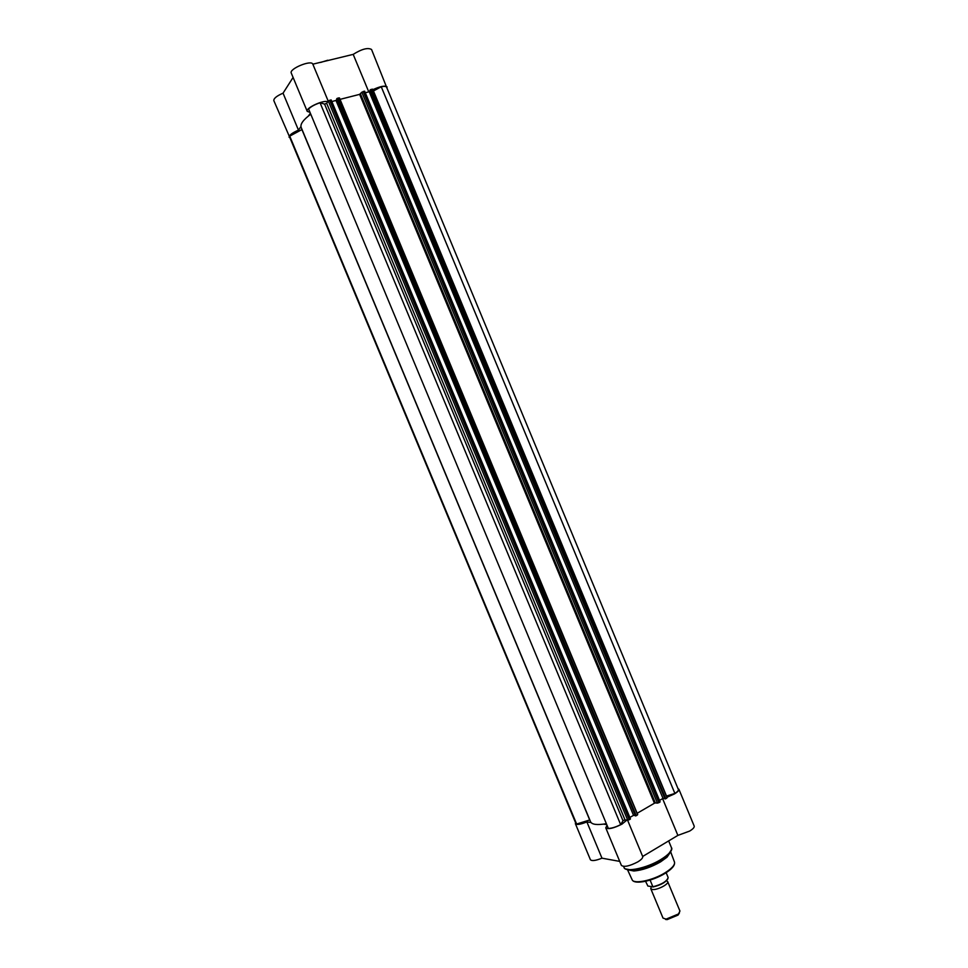 <?xml version="1.0" encoding="UTF-8"?>
<svg xmlns="http://www.w3.org/2000/svg" width="968" height="968" viewBox="0 0 968 968"><rect width="100%" height="100%" fill="white"/><g stroke="black" fill="none" stroke-linecap="round" stroke-linejoin="round"><path stroke-width="1.45" d="M290.025 138L273.823 100.624C273.654 98.421 276.727 95.929 283.055 93.17L293.086 77.44M310.002 112.373L307.231 111.368L291.271 73.072C288.851 68.861 311.551 59.508 312.833 64.178L353.187 54.377C361.729 49.029 367.852 47.396 371.555 49.489L387.006 88.209M372.898 89.673C380.436 86.2 385.191 85.317 387.152 87.023M307.231 111.368C305.21 108.21 323.179 99.752 327.789 101.713M310.365 113.232L308.417 115.991M300.939 126.627L298.471 130.135L283.055 93.17M289.117 137.299C289.021 135.278 292.142 132.882 298.471 130.135M368.772 91.863L353.187 54.377M302.028 129.506L289.734 136.137L289.65 137.093L575.912 823.49L576.625 824.034L589.706 819.969L301.919 129.567M606.367 823.695C597.244 825.232 591.992 824.615 590.613 821.844L301.157 127.401C300.044 124.207 303.25 119.802 310.764 114.2M324.595 104.108L320.057 102.777C314.866 104.471 311.043 106.553 308.598 109.009L608.34 828.439C611.728 828.342 615.842 827.071 620.67 824.639L622.993 820.731L625.001 819.86L627.724 820.198L328.297 100.987L326.652 103.286L324.595 104.108L622.993 820.731M328.297 100.987L331.177 99.958L630.204 819.182L330.802 99.934M336.864 99.256L335.993 100.454L331.842 101.555M337.614 98.155L636.242 815.709L635.48 815.939L336.695 98.833L339.381 98.095M340.046 99.365L359.636 94.368L361.814 92.214L364.646 91.198L659.874 802.097L364.283 91.173M365.299 92.771L369.219 91.742L370.175 90.508M370.938 89.443L665.766 798.709L665.016 798.939L370.006 90.109L372.644 89.383M381.247 86.757L674.89 793.433C677.491 791.751 678.653 790.445 678.362 789.501L386.619 87.253C386.111 86.309 384.32 86.14 381.247 86.757L373.442 90.98M674.89 793.433L666.504 796.047M667.012 797.596L371.99 89.165M665.766 798.709L666.698 798.164M659.51 800.403L662.995 798.406L664.496 798.552M363.218 91.452L658.93 802.641L659.874 802.097M658.93 802.641L657.417 803.113L361.814 92.214M360.483 93.957L655.3 802.908L657.417 803.113M655.3 802.908L654.428 803.222L359.636 94.368M637.15 813.289L654.428 803.222M637.537 814.548L338.691 97.877M636.242 815.709L637.198 815.153M335.993 100.454L633.532 815.346L634.972 815.504M633.532 815.346L629.853 817.452M329.713 100.224L629.236 819.727L630.204 819.182M629.236 819.727L627.724 820.198M369.219 91.742L662.995 798.406M289.734 136.137L576.625 824.034M320.057 102.777L620.67 824.639M667 797.233L674.273 794.014C677.66 792.005 679.197 790.42 678.907 789.283L678.011 788.63M678.907 789.283L694.189 826.067C694.54 827.337 693.028 828.995 689.676 831.064L677.878 835.396L642.679 856.462C643.042 857.842 641.397 859.657 637.743 861.919C629.478 866.166 624.033 867.328 621.395 865.404L605.762 827.87C608.291 829.54 613.7 828.293 622 824.107L626.877 820.09M670.473 852.094L667.037 857.188L660.6 861.847C651.149 867.219 642.256 870.268 633.895 870.994L627.869 869.833M607.057 825.365L605.762 827.87M575.573 822.667L575.391 823.72C576.698 825.063 580.522 824.47 586.874 821.929L590.988 822.485M603.487 824.143L606.73 824.579M619.726 861.387L601.975 858.18C595.635 860.709 591.763 861.205 590.395 859.693L575.391 823.72M586.874 821.929L601.975 858.18M662.596 798.636L677.878 835.396M666.48 880.759L667.666 881.558C669.275 884.159 656.413 890.645 652.021 889.423L650.738 888.6L651.319 886.749M650.738 888.6L663.019 918.087L666.105 919.128L678.507 913.961L679.935 911.033L667.666 881.558M679.403 912.981L678.072 915.062L667.182 919.6L665.633 919.467M645.559 881.279L647.882 886.047L652.892 886.785C661.834 884.437 666.916 881.352 668.15 877.528L668.15 877.553C666.928 881.642 661.834 884.788 652.868 887.003C660.394 885.248 665.391 882.526 667.872 878.823M666.141 872.7L668.15 877.528M650.097 880.069L652.892 886.785M320.589 62.448L327.765 60.234M326.652 103.286L625.001 819.86M635.48 815.939L336.9 98.542M665.016 798.939L370.236 89.818M664.859 873.487C651.948 880.493 641.869 883.143 634.621 881.425M632.056 879.597L632.128 879.755C633.774 884.413 652.674 880.517 664.968 872.846C671.913 868.49 675.083 864.92 674.502 862.113L674.442 861.956M671.61 849.565L667.884 855.046L660.866 860.116C650.569 865.961 640.876 869.276 631.777 870.075L625.267 868.853M633.895 870.994L631.777 870.075C626.635 869.869 624.058 868.974 624.021 867.389C625.389 872.664 646.781 868.235 660.769 859.596C668.719 854.659 672.276 850.678 671.441 847.653L668.634 840.877M328.212 101.108L312.833 64.178M637.706 814.632L339.429 97.901M372.704 89.189L667.182 797.668M630.458 818.916L331.177 99.958M660.115 801.855L364.646 91.198M670.679 851.876L674.502 862.113C675.144 865.319 671.986 869.082 665.04 873.39C652.855 880.953 634.246 885.018 632.128 879.755L627.554 869.821M627.579 820.186L642.679 856.462M623.61 866.396L624.021 867.389M667.037 857.188L667.884 855.046C671.356 851.259 672.554 848.791 671.441 847.653M678.072 915.062L678.507 913.961M667.182 919.6L666.105 919.128"/></g></svg>
